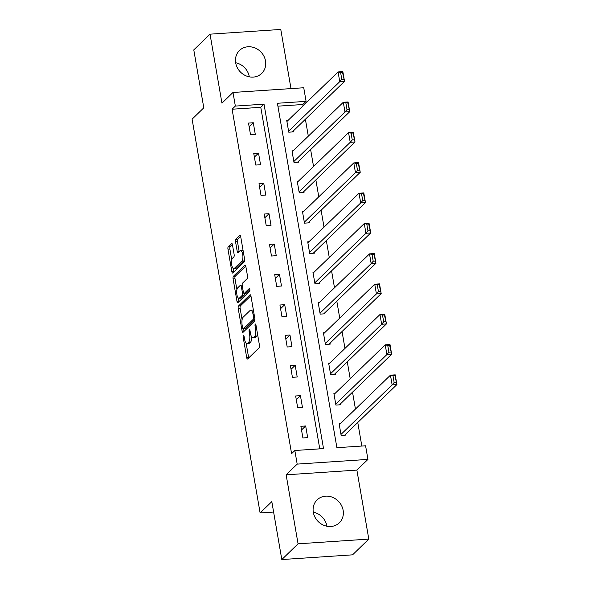 <?xml version="1.0" encoding="UTF-8"?>
<svg xmlns="http://www.w3.org/2000/svg" width="589" height="589" viewBox="0 0 589 589"><rect width="100%" height="100%" fill="white"/><g stroke="black" fill="none" stroke-linecap="round" stroke-linejoin="round"><path stroke-width="0.88" d="M243.412 335.59A1.406 0.493 -93.8 0 0 243.198 337.357L246.703 357.626A2.01 0.707 -93.8 0 0 247.468 359.018A2.01 0.707 -93.8 0 0 247.667 358.922L259.145 347.797A2.01 0.707 -93.8 0 0 259.454 345.272L255.957 325.003A1.406 0.493 -93.8 0 0 255.412 324.031A1.406 0.493 -93.8 0 0 255.28 324.097A1.406 0.493 -93.8 0 0 255.059 325.864L255.516 328.493A6.427 2.26 -93.8 0 1 254.529 336.569L253.572 337.497A6.427 2.26 -93.8 0 1 252.946 337.806A6.427 2.26 -93.8 0 1 250.48 333.374L250.023 330.746A1.406 0.493 -93.8 0 0 249.486 329.774A1.406 0.493 -93.8 0 0 249.346 329.847A1.406 0.493 -93.8 0 0 249.132 331.614L249.581 334.235A6.427 2.26 -93.8 0 1 248.595 342.319L247.638 343.247A6.427 2.26 -93.8 0 1 247.012 343.556A6.427 2.26 -93.8 0 1 244.545 339.117L244.089 336.496A1.406 0.493 -93.8 0 0 243.552 335.524A1.406 0.493 -93.8 0 0 243.412 335.59M235.666 62.765A15.969 14.32 -134.1 0 1 249.272 76.68A15.969 14.32 -134.1 0 1 249.302 76.842M235.696 62.927A15.969 14.32 45.9 0 0 246.327 75.959A15.969 14.32 45.9 0 0 261.715 73.404A15.969 14.32 45.9 0 0 265.521 60.939A15.969 14.32 45.9 0 0 254.89 47.908A15.969 14.32 45.9 0 0 239.495 50.463A15.969 14.32 45.9 0 0 235.696 62.927M313.289 512.158A15.969 14.32 -134.1 0 1 326.895 526.073A15.969 14.32 -134.1 0 1 326.924 526.235M313.319 512.32A15.969 14.32 45.9 0 0 323.95 525.351A15.969 14.32 45.9 0 0 339.338 522.796A15.969 14.32 45.9 0 0 343.144 510.339A15.969 14.32 45.9 0 0 332.513 497.307A15.969 14.32 45.9 0 0 317.118 499.862A15.969 14.32 45.9 0 0 313.319 512.32M232.464 244.81A2.01 0.707 -93.8 0 0 231.691 243.419A2.01 0.707 -93.8 0 0 231.492 243.522L228.274 246.636A2.01 0.707 -93.8 0 0 227.965 249.162L231.852 271.676A2.01 0.707 -93.8 0 0 232.626 273.068A2.01 0.707 -93.8 0 0 232.824 272.965L244.302 261.847A2.01 0.707 -93.8 0 0 244.612 259.322L240.724 236.807A2.01 0.707 -93.8 0 0 239.951 235.423A2.01 0.707 -93.8 0 0 239.752 235.519L235.865 239.289A2.01 0.707 -93.8 0 0 235.556 241.814L237.22 251.444A2.01 0.707 -93.8 0 0 237.993 252.836A2.01 0.707 -93.8 0 0 238.184 252.74L240.113 250.87A5.375 1.892 -93.8 0 1 240.643 250.612A5.375 1.892 -93.8 0 1 242.815 255.074A5.375 1.892 -93.8 0 1 241.88 261.074L234.319 268.4A5.375 1.892 -93.8 0 1 233.796 268.658A5.375 1.892 -93.8 0 1 231.624 264.189A5.375 1.892 -93.8 0 1 232.559 258.188L233.818 256.966A2.01 0.707 -93.8 0 0 234.127 254.441L232.464 244.81M235.35 106.072L232.994 92.466L303.74 87.754L306.089 101.36L277.412 103.266L336.901 447.699L365.585 445.792L367.934 459.398L297.187 464.11L294.839 450.504L323.523 448.597L264.027 104.165L235.35 106.072L232.095 109.223L291.592 453.655L294.839 450.504M281.814 559.55L298.063 543.816L368.802 539.097L352.561 554.838L281.814 559.55L271.809 501.629L260.117 512.953L192.095 119.155L203.794 107.824L193.788 49.903L210.03 34.162L221.95 103.163L232.994 92.466M368.802 539.097L356.882 470.096L286.144 474.815L298.063 543.816M286.144 474.815L297.187 464.11M238.523 305.978A2.01 0.707 -93.8 0 0 238.214 308.503L242.101 331.011A2.01 0.707 -93.8 0 0 242.874 332.402A2.01 0.707 -93.8 0 0 243.073 332.306L254.551 321.182A2.01 0.707 -93.8 0 0 254.86 318.656L250.973 296.142A2.01 0.707 -93.8 0 0 250.2 294.758A2.01 0.707 -93.8 0 0 250.001 294.853L238.523 305.978L240.437 305.846A2.01 0.707 -93.8 0 0 240.128 308.371L242.094 319.783M236.977 301.347L233.089 278.833A2.01 0.707 -93.8 0 1 233.399 276.307L244.877 265.183A2.01 0.707 -93.8 0 1 245.076 265.087A2.01 0.707 -93.8 0 1 245.849 266.478L247.513 276.108A2.01 0.707 -93.8 0 1 247.203 278.634L242.543 283.147A2.01 0.707 -93.8 0 0 242.241 285.672L243.338 292.063A2.01 0.707 -93.8 0 0 244.111 293.455A2.01 0.707 -93.8 0 0 244.31 293.351L249.154 288.662A1.406 0.493 -93.8 0 1 249.294 288.588A1.406 0.493 -93.8 0 1 249.861 289.759A1.406 0.493 -93.8 0 1 249.618 291.327L237.949 302.636A2.01 0.707 -93.8 0 1 237.75 302.731A2.01 0.707 -93.8 0 1 236.977 301.347L238.891 301.222L238.346 298.063M290.988 88.6L280.776 29.45L210.03 34.162M260.117 512.953L273.613 512.055M319.768 448.84L260.78 107.308L232.095 109.223M307.679 437.634L305.669 425.972L300.883 426.296L302.901 437.958L307.679 437.634M302.444 407.316L300.427 395.653L295.649 395.97L297.666 407.632L302.444 407.316M297.209 376.989L295.192 365.327L290.414 365.651L292.424 377.313L297.209 376.989M291.967 346.671L289.957 335.008L285.172 335.325L287.189 346.987L291.967 346.671M286.733 316.345L284.715 304.682L279.937 305.006L281.954 316.668L286.733 316.345M281.49 286.026L279.481 274.364L274.702 274.68L276.712 286.342L281.49 286.026M276.256 255.7L274.238 244.037L269.46 244.361L271.477 256.024L276.256 255.7M271.021 225.381L269.004 213.719L264.225 214.035L266.235 225.697L271.021 225.381M265.779 195.055L263.769 183.393L258.983 183.716L261.001 195.379L265.779 195.055M260.544 164.736L258.527 153.074L253.749 153.39L255.766 165.053L260.544 164.736M255.302 134.41L253.292 122.748L248.514 123.072L250.524 134.734L255.302 134.41M361.83 446.042L357.766 422.482M355.447 409.068L352.524 392.164M350.212 378.749L347.289 361.837M344.97 348.423L342.054 331.519M339.735 318.104L336.812 301.193M334.5 287.778L331.578 270.874M329.258 257.459L326.335 240.548M324.024 227.133L321.101 210.229M318.782 196.814L315.866 179.903M313.547 166.488L310.624 149.584M308.312 136.169L305.389 119.258M303.07 105.843L302.842 104.503L277.912 106.167M340.383 423.66L339.124 423.749L341.141 435.411L345.92 435.087L345.75 434.115M335.148 393.342L333.889 393.423L335.899 405.085L340.685 404.768L340.516 403.796M329.906 363.015L328.647 363.104L330.665 374.766L335.443 374.442L335.281 373.47M324.672 332.697L323.413 332.778L325.43 344.44L330.208 344.123L330.039 343.151M319.437 302.371L318.178 302.459L320.188 314.121L324.973 313.797L324.804 312.825M314.195 272.052L312.936 272.133L314.953 283.795L319.731 283.478L319.562 282.506M308.96 241.726L307.701 241.814L309.718 253.476L314.497 253.152L314.327 252.18M303.718 211.407L302.466 211.488L304.476 223.15L309.254 222.833L309.092 221.862M298.483 181.081L297.224 181.169L299.241 192.831L304.02 192.507L303.85 191.535M293.248 150.762L291.989 150.843L293.999 162.505L298.785 162.189L298.616 161.217M288.006 120.436L286.747 120.524L288.765 132.186L293.543 131.862L293.374 130.891M302.842 104.503L306.089 101.36M356.882 470.096L367.934 459.398M260.78 107.308L264.027 104.165M305.669 425.972L301.524 429.985M300.427 395.653L296.289 399.666M295.192 365.327L291.047 369.34M289.957 335.008L285.812 339.021M284.715 304.682L280.578 308.695M279.481 274.364L275.335 278.376M274.238 244.037L270.101 248.05M269.004 213.719L264.859 217.731M263.769 183.393L259.624 187.405M258.527 153.074L254.389 157.086M253.292 122.748L249.147 126.76M247.012 343.556L248.926 343.431A6.427 2.26 -93.8 0 0 249.552 343.115L247.638 343.247M251.753 337.011A6.427 2.26 -93.8 0 1 250.509 342.194L249.552 343.115M252.946 337.806L254.86 337.681A6.427 2.26 -93.8 0 0 255.486 337.372L253.572 337.497M257.489 333.867A6.427 2.26 -93.8 0 1 256.443 336.444L255.486 337.372M246.128 343.137L248.61 357.501A2.01 0.707 -93.8 0 0 248.705 357.913M250.877 295.73L240.437 305.846M243.684 328.986L244.015 330.885A2.01 0.707 -93.8 0 0 244.104 331.298M242.631 328.051A1.406 0.493 -93.8 0 0 243.176 329.023A1.406 0.493 -93.8 0 0 243.309 328.957L253.388 319.194A1.406 0.493 -93.8 0 0 253.601 317.427L253.123 314.659A6.427 2.26 -93.8 0 0 250.656 310.219A6.427 2.26 -93.8 0 0 250.03 310.528L243.139 317.199A6.427 2.26 -93.8 0 0 242.153 325.283L242.631 328.051M244.943 328.846A1.406 0.493 -93.8 0 0 245.083 328.898A1.406 0.493 -93.8 0 0 245.223 328.824L243.309 328.957M254.934 319.415L245.223 328.824M253.454 310.506A6.427 2.26 -93.8 0 0 252.571 310.094L250.656 310.219M236.896 289.685L235.004 278.707L233.089 278.833M245.753 266.059L235.313 276.182A2.01 0.707 -93.8 0 0 235.004 278.707M244.111 293.455L246.025 293.322A2.01 0.707 -93.8 0 0 246.224 293.226L249.854 289.707M237.713 287.83A5.375 1.892 -93.8 0 0 236.778 293.83A5.375 1.892 -93.8 0 0 238.95 298.292A5.375 1.892 -93.8 0 0 239.48 298.034L242.138 295.457A2.01 0.707 -93.8 0 0 242.447 292.932L241.343 286.541A2.01 0.707 -93.8 0 0 240.57 285.15A2.01 0.707 -93.8 0 0 240.378 285.245L237.713 287.83M238.95 298.292L240.864 298.167A5.375 1.892 -93.8 0 0 241.387 297.909L239.48 298.034M244.435 293.432A2.01 0.707 -93.8 0 1 244.052 295.325L241.387 297.909M238.891 301.222A2.01 0.707 -93.8 0 0 238.979 301.634M233.796 268.658L235.71 268.532A5.375 1.892 -93.8 0 0 236.233 268.267L234.319 268.4M244.59 259.189A5.375 1.892 -93.8 0 1 243.794 260.949L236.233 268.267M243.117 250.678A5.375 1.892 -93.8 0 0 242.55 250.48L240.643 250.612M240.629 236.395L237.772 239.156A2.01 0.707 -93.8 0 0 237.47 241.681L239.134 251.319A2.01 0.707 -93.8 0 0 239.222 251.731M233.229 268.459L233.767 271.551A2.01 0.707 -93.8 0 0 233.855 271.963M232.368 244.391L230.189 246.511A2.01 0.707 -93.8 0 0 229.879 249.037L231.764 259.955M344.661 435.175L396.905 384.565L392.127 384.889L340.972 434.439M339.293 424.721L390.448 375.171L395.226 374.847L396.905 384.565L394.888 375.583L392.981 375.716L394.151 382.519L396.066 382.386M394.151 382.519L392.127 384.889L390.448 375.171L392.981 375.716M394.888 375.583L395.226 374.847M339.426 404.849L391.67 354.247L386.892 354.563L335.737 404.113M334.059 394.394L385.213 344.845L389.992 344.528L391.67 354.247L389.653 345.264L387.739 345.39L388.917 352.193L390.831 352.067M388.917 352.193L386.892 354.563L385.213 344.845L387.739 345.39M389.653 345.264L389.992 344.528M334.184 374.53L386.428 323.921L381.65 324.244L330.495 373.794M328.817 364.076L379.971 314.526L384.75 314.202L386.428 323.921L384.418 314.938L382.504 315.071L383.682 321.874L385.589 321.741M383.682 321.874L381.65 324.244L379.971 314.526L382.504 315.071M384.418 314.938L384.75 314.202M328.949 344.204L381.193 293.602L376.415 293.918L325.261 343.468M323.582 333.749L374.737 284.2L379.515 283.883L381.193 293.602L379.176 284.62L377.269 284.745L378.44 291.548L380.354 291.422M378.44 291.548L376.415 293.918L374.737 284.2L377.269 284.745M379.176 284.62L379.515 283.883M323.714 313.885L375.959 263.276L371.173 263.6L320.026 313.149M318.347 303.431L369.494 253.881L374.28 253.557L375.959 263.276L373.941 254.293L372.027 254.426L373.205 261.229L375.112 261.096M373.205 261.229L371.173 263.6L369.494 253.881L372.027 254.426M373.941 254.293L374.28 253.557M318.472 283.559L370.717 232.957L365.938 233.273L314.784 282.823M313.105 273.105L364.26 223.555L369.038 223.238L370.717 232.957L368.699 223.975L366.792 224.1L367.963 230.903L369.877 230.778M367.963 230.903L365.938 233.273L364.26 223.555L366.792 224.1M368.699 223.975L369.038 223.238M313.238 253.241L365.482 202.631L360.704 202.955L309.549 252.504M307.87 242.786L359.025 193.236L363.803 192.912L365.482 202.631L363.465 193.648L361.55 193.781L362.728 200.584L364.643 200.451M362.728 200.584L360.704 202.955L359.025 193.236L361.55 193.781M363.465 193.648L363.803 192.912M308.003 222.914L360.24 172.312L355.462 172.629L304.307 222.178M302.628 212.46L353.783 162.91L358.561 162.593L360.24 172.312L358.23 163.33L356.316 163.455L357.494 170.258L359.4 170.133M357.494 170.258L355.462 172.629L353.783 162.91L356.316 163.455M358.23 163.33L358.561 162.593M302.761 192.596L355.005 141.986L350.227 142.31L299.072 191.859M297.393 182.141L348.548 132.591L353.326 132.267L355.005 141.986L352.988 133.004L351.081 133.136L352.251 139.939L354.166 139.807M352.251 139.939L350.227 142.31L348.548 132.591L351.081 133.136M352.988 133.004L353.326 132.267M297.526 162.269L349.77 111.667L344.985 111.984L293.837 161.533M292.159 151.815L343.306 102.265L348.092 101.949L349.77 111.667L347.753 102.685L345.839 102.81L347.017 109.613L348.924 109.488M347.017 109.613L344.985 111.984L343.306 102.265L345.839 102.81M347.753 102.685L348.092 101.949M292.284 131.951L344.528 81.341L339.75 81.665L288.595 131.214M286.917 121.496L338.071 71.946L342.85 71.622L344.528 81.341L342.511 72.359L340.604 72.491L341.775 79.294L343.689 79.162M341.775 79.294L339.75 81.665L338.071 71.946L340.604 72.491M342.511 72.359L342.85 71.622M244.229 337.291L243.198 337.357M256.09 325.798L255.059 325.864M250.163 331.541L249.132 331.614M250.509 342.194L248.595 342.319M250.634 334.169L249.581 334.235M256.443 336.444L254.529 336.569M256.546 328.419L255.516 328.493M248.61 357.501L246.703 357.626M250.406 294.824L250.001 294.853M244.015 330.885L242.101 331.011M240.128 308.371L238.214 308.503M254.919 319.091L253.388 319.194M254.632 317.353L253.601 317.427M254.153 314.592L253.123 314.659M235.313 276.182L233.399 276.307M245.282 265.16L244.877 265.183M246.224 293.226L244.31 293.351M244.052 295.325L242.138 295.457M243.559 292.858L242.447 292.932M242.373 286.468L241.343 286.541M243.794 260.949L241.88 261.074M239.134 251.319L237.22 251.444M237.47 241.681L235.556 241.814M237.772 239.156L235.865 239.289M240.157 235.49L239.752 235.519M233.767 271.551L231.852 271.676M229.879 249.037L227.965 249.162M230.189 246.511L228.274 246.636M231.897 243.493L231.492 243.522M245.083 328.898L243.176 329.023M242.167 285.047L240.57 285.15"/></g></svg>
